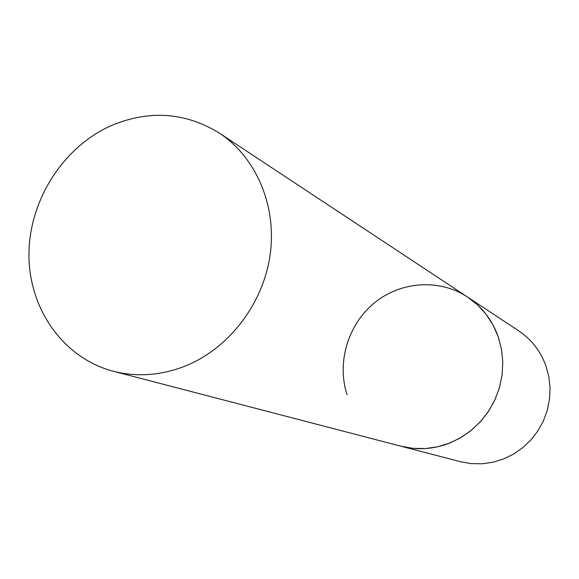 <?xml version="1.0" encoding="UTF-8"?>
<svg xmlns="http://www.w3.org/2000/svg" width="579" height="579" viewBox="0 0 579 579"><rect width="100%" height="100%" fill="white"/><g stroke="black" fill="none" stroke-linecap="round" stroke-linejoin="round"><path stroke-width="0.87" d="M347.053 394.733C336.594 362.526 347.943 324.522 374.352 302.918C400.711 281.264 439.483 278.506 467.55 297.049L518.69 330.833C531.464 339.424 540.554 351.113 545.946 365.885L548.841 376.676L550.05 387.85L549.529 399.134L547.293 410.236L543.391 420.89L537.927 430.834L531.03 439.816L522.866 447.618L513.653 454.045L503.621 458.952L493.004 462.223L482.083 463.779L471.111 463.598L460.356 461.695L401.044 446.235C416.706 450.201 432.332 449.369 447.922 443.753L459.639 438.317L470.438 431.051L480.042 422.142L488.198 411.807L494.698 400.321L499.366 387.966L502.08 375.076L502.782 361.969L501.45 348.999L498.128 336.493L492.917 324.768L485.955 314.115L477.422 304.8L467.55 297.049C481.952 306.74 492.172 319.97 498.222 336.761L501.457 349.043L502.775 361.766L502.138 374.62L499.561 387.286L495.096 399.452L488.864 410.808L481.011 421.071L471.747 429.994L461.297 437.355L449.926 442.978L437.912 446.735L425.565 448.544L413.174 448.37L401.044 446.235L113.274 371.24C136.861 377.219 160.673 375.568 184.715 366.283C228.481 348.934 262.938 304.388 270.046 255.346C277.124 206.29 256.403 157.517 219.427 133.134C185.519 112.297 149.592 109.728 111.638 125.433C63.154 146.74 28.972 200.435 28.95 254.724C28.812 308.991 63.422 358.213 113.274 371.24M467.55 297.049L219.427 133.134"/></g></svg>
